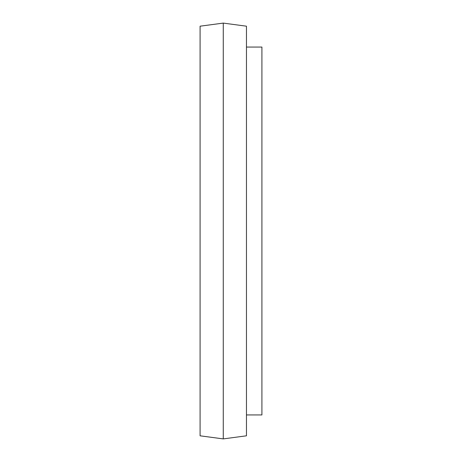 <?xml version="1.0" encoding="UTF-8"?>
<svg xmlns="http://www.w3.org/2000/svg" width="462" height="462" viewBox="0 0 462 462"><rect width="100%" height="100%" fill="white"/><g stroke="black" fill="none" stroke-linecap="round" stroke-linejoin="round"><path stroke-width="0.69" d="M223.273 23.1L200.086 26.19L200.086 435.81L223.273 438.9L223.273 23.1L246.46 26.19L246.46 435.81L223.273 438.9M246.46 47.06L261.914 47.06L261.914 414.94L246.46 414.94"/></g></svg>
